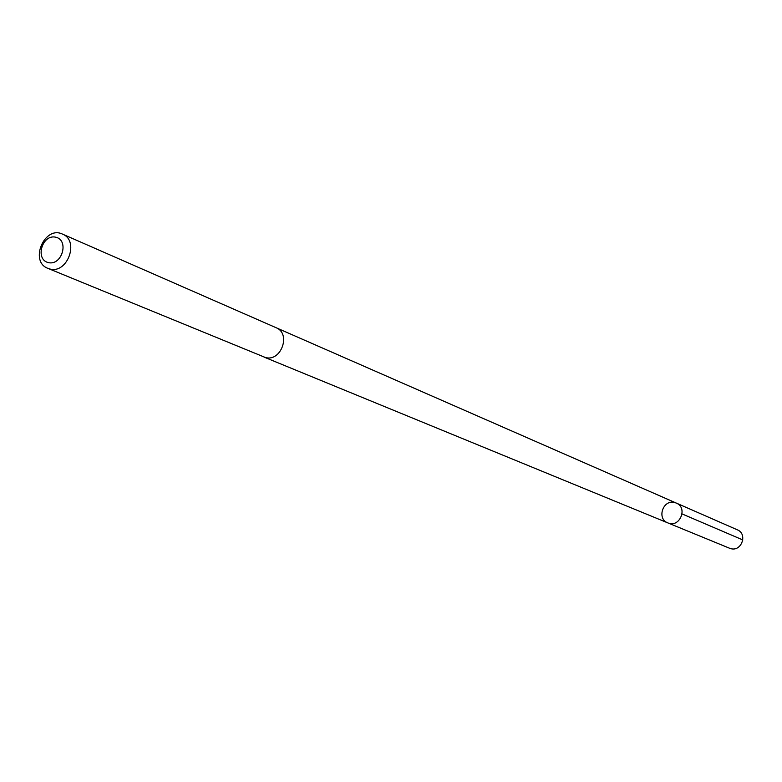 <?xml version="1.0" encoding="UTF-8"?>
<svg xmlns="http://www.w3.org/2000/svg" width="782" height="782" viewBox="0 0 782 782"><rect width="100%" height="100%" fill="white"/><g stroke="black" fill="none" stroke-linecap="round" stroke-linejoin="round"><path stroke-width="1.17" d="M674.778 502.552L676.274 503.07C688.297 507.753 679.578 528.3 667.848 522.904C656.352 518.769 663.077 499.024 674.778 502.552M729.518 548.221L730.691 548.612C741.551 551.965 747.924 533.891 737.328 529.815L676.274 503.07C688.297 507.753 679.578 528.3 667.848 522.904L729.518 548.221M47.907 268.363L265.342 357.491C281.119 362.213 291.422 333.503 276.046 327.687L62.452 234.092C44.476 225.275 29.081 261.559 47.907 268.363L49.823 268.979C67.506 274.189 79.676 240.553 62.452 234.092M48.367 262.605C61.983 265.968 69.451 240.211 55.747 237.2C42.169 233.935 34.721 259.507 48.367 262.605M682.109 513.94L742.841 539.951M264.042 357.091L667.848 522.904M276.437 327.863L676.274 503.07"/></g></svg>
